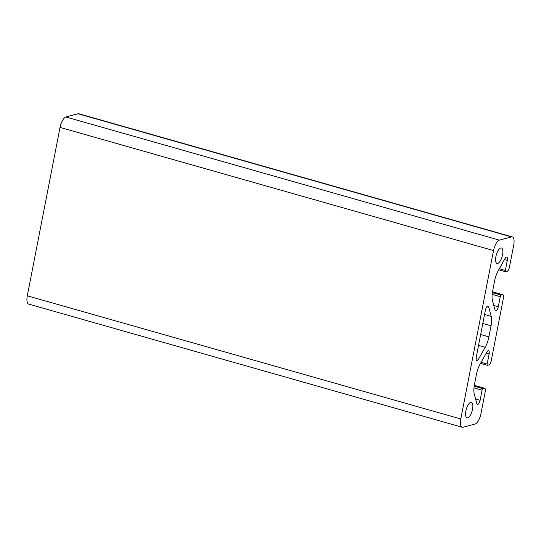 <?xml version="1.0" encoding="UTF-8"?>
<svg xmlns="http://www.w3.org/2000/svg" width="541" height="541" viewBox="0 0 541 541"><rect width="100%" height="100%" fill="white"/><g stroke="black" fill="none" stroke-linecap="round" stroke-linejoin="round"><path stroke-width="0.81" d="M463.008 427.241L475.113 424.016A9.731 3.679 105.9 0 0 480.963 413.581L485.236 391.596A3.895 1.467 105.9 0 0 484.689 388.282A3.895 1.467 105.9 0 0 484.351 388.289L482.937 388.661A1.461 0.555 105.9 0 0 482.065 390.23L480.11 400.286A3.895 1.467 -74.1 0 1 477.433 404.458A3.895 1.467 -74.1 0 1 476.837 403.667L474.281 394.125A14.6 5.511 -74.1 0 1 474.443 384.671L476.418 374.487A14.6 5.511 -74.1 0 1 480.124 364.093L486.866 352.063A3.895 1.467 -74.1 0 1 488.557 350.663A3.895 1.467 -74.1 0 1 489.111 353.976L487.157 364.032A1.461 0.555 105.9 0 0 487.36 365.276A1.461 0.555 105.9 0 0 487.488 365.276L488.902 364.898A3.895 1.467 105.9 0 0 491.242 360.725L503.421 298.044A3.895 1.467 105.9 0 0 502.873 294.73A3.895 1.467 105.9 0 0 502.535 294.737L501.128 295.109A1.461 0.555 105.9 0 0 500.249 296.678L498.295 306.733A3.895 1.467 -74.1 0 1 495.617 310.906A3.895 1.467 -74.1 0 1 495.022 310.115L492.472 300.566A14.6 5.511 -74.1 0 1 492.628 291.119L494.602 280.935A14.6 5.511 -74.1 0 1 498.308 270.541L505.051 258.51A3.895 1.467 -74.1 0 1 506.741 257.11A3.895 1.467 -74.1 0 1 507.296 260.424L505.341 270.48A1.461 0.555 105.9 0 0 505.544 271.724A1.461 0.555 105.9 0 0 505.673 271.724L507.086 271.345A3.895 1.467 105.9 0 0 509.426 267.173L513.7 245.188A9.731 3.679 105.9 0 0 512.327 236.904A9.731 3.679 105.9 0 0 511.482 236.911L499.377 240.136A9.731 3.679 105.9 0 0 493.527 250.571L460.797 418.964A9.731 3.679 105.9 0 0 462.17 427.255A9.731 3.679 105.9 0 0 463.008 427.241M497.72 263.42A8.027 3.03 105.9 0 0 502.366 255.67A8.027 3.03 105.9 0 0 501.419 247.974A8.027 3.03 105.9 0 0 495.894 256.59A8.027 3.03 105.9 0 0 497.03 263.426A8.027 3.03 105.9 0 0 497.72 263.42M467.715 417.78A8.027 3.03 105.9 0 0 472.361 410.037A8.027 3.03 105.9 0 0 471.414 402.342A8.027 3.03 105.9 0 0 465.889 410.95A8.027 3.03 105.9 0 0 467.025 417.787A8.027 3.03 105.9 0 0 467.715 417.78M485.196 347.268L478.447 359.292A3.895 1.467 105.9 0 1 476.756 360.698A3.895 1.467 105.9 0 1 476.208 357.385L485.378 310.216A3.895 1.467 105.9 0 1 488.056 306.037A3.895 1.467 105.9 0 1 488.645 306.835L491.201 316.377A14.6 5.511 105.9 0 1 491.045 325.831L488.895 336.874A14.6 5.511 105.9 0 1 485.196 347.268L478.542 345.374M512.327 236.904L78.83 113.745A9.731 3.679 105.9 0 0 77.992 113.759L65.887 116.984A9.731 3.679 105.9 0 0 60.037 127.419L27.3 295.812A9.731 3.679 105.9 0 0 28.673 304.096L462.17 427.255M499.377 240.136L65.887 116.984M511.482 236.911L77.992 113.759M486.251 353.165L489.111 353.976M474.301 385.429L484.351 388.289M474.18 386.173L482.937 388.661M460.797 418.964L27.3 295.812M493.527 250.571L60.037 127.419M492.486 291.876L502.535 294.737M492.364 292.62L501.128 295.109M492.154 294.378L500.249 296.678M499.302 268.762L505.341 270.48M504.435 259.612L507.296 260.424M493.777 305.449L498.295 306.733M480.651 334.527L488.895 336.874M482.795 323.484L491.045 325.831M484.547 314.49L491.201 316.377M476.06 358.615L478.447 359.292M487.13 306.402L488.645 306.835M475.593 399.001L480.11 400.286M473.97 387.931L482.065 390.23M481.118 362.321L487.157 364.032M484.689 388.282L474.315 385.334M502.873 294.73L492.506 291.782M505.544 271.724L498.728 269.783M487.36 365.276L480.543 363.342"/></g></svg>
